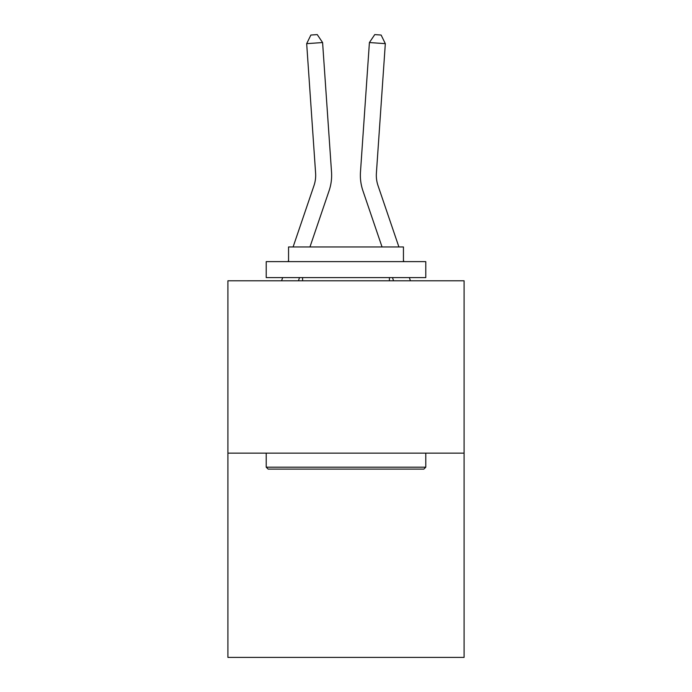 <?xml version="1.0" encoding="UTF-8"?>
<svg xmlns="http://www.w3.org/2000/svg" width="692" height="692" viewBox="0 0 692 692"><rect width="100%" height="100%" fill="white"/><g stroke="black" fill="none" stroke-linecap="round" stroke-linejoin="round"><path stroke-width="1.04" d="M464.09 453.139L464.09 280.788L227.91 280.788L227.91 657.4L464.09 657.4L464.09 453.139L227.91 453.139M331.529 172.048L322.593 42.549L331.529 172.048A47.878 47.878 0 0 1 329.081 190.767L309.955 246.958M398.903 246.958L378.022 185.629A31.918 31.918 0 0 1 376.396 173.147L385.323 43.648L369.407 42.549L360.471 172.048A47.878 47.878 0 0 0 362.919 190.767L382.045 246.958M293.097 246.958L313.978 185.629A31.918 31.918 0 0 0 315.604 173.147L306.677 43.648L310.881 35.041L317.247 34.6L322.593 42.549L306.677 43.648M313.978 185.629A31.918 31.918 0 0 0 315.604 173.147A31.918 31.918 0 0 1 313.978 185.629A31.918 31.918 0 0 0 315.604 173.147A31.918 31.918 0 0 1 313.978 185.629A31.918 31.918 0 0 0 315.604 173.147A31.918 31.918 0 0 1 313.978 185.629A31.918 31.918 0 0 0 315.604 173.147A31.918 31.918 0 0 1 313.978 185.629A31.918 31.918 0 0 0 315.604 173.147A31.918 31.918 0 0 1 313.978 185.629A31.918 31.918 0 0 0 315.604 173.147A31.918 31.918 0 0 1 313.978 185.629A31.918 31.918 0 0 0 315.604 173.147A31.918 31.918 0 0 1 313.978 185.629A31.918 31.918 0 0 0 315.604 173.147A31.918 31.918 0 0 1 313.978 185.629A31.918 31.918 0 0 0 315.604 173.147A31.918 31.918 0 0 1 313.978 185.629A31.918 31.918 0 0 0 315.604 173.147A31.918 31.918 0 0 1 313.978 185.629A31.918 31.918 0 0 0 315.604 173.147A31.918 31.918 0 0 1 313.978 185.629A31.918 31.918 0 0 0 315.604 173.147A31.918 31.918 0 0 1 313.978 185.629A31.918 31.918 0 0 0 315.604 173.147A31.918 31.918 0 0 1 313.978 185.629A31.918 31.918 0 0 0 315.604 173.147A31.918 31.918 0 0 1 313.978 185.629A31.918 31.918 0 0 0 315.604 173.147A31.918 31.918 0 0 1 313.978 185.629A31.918 31.918 0 0 0 315.604 173.147A31.918 31.918 0 0 1 313.978 185.629A31.918 31.918 0 0 0 315.604 173.147A31.918 31.918 0 0 1 313.978 185.629A31.918 31.918 0 0 0 315.604 173.147A31.918 31.918 0 0 1 313.978 185.629A31.918 31.918 0 0 0 315.604 173.147A31.918 31.918 0 0 1 313.978 185.629A31.918 31.918 0 0 0 315.604 173.147A31.918 31.918 0 0 1 313.978 185.629A31.918 31.918 0 0 0 315.604 173.147A31.918 31.918 0 0 1 313.978 185.629A31.918 31.918 0 0 0 315.604 173.147A31.918 31.918 0 0 1 313.978 185.629A31.918 31.918 0 0 0 315.604 173.147A31.918 31.918 0 0 1 313.978 185.629A31.918 31.918 0 0 0 315.604 173.147A31.918 31.918 0 0 1 313.978 185.629A31.918 31.918 0 0 0 315.604 173.147A31.918 31.918 0 0 1 313.978 185.629A31.918 31.918 0 0 0 315.604 173.147A31.918 31.918 0 0 1 313.978 185.629M385.323 43.648L381.119 35.041L374.753 34.6L369.407 42.549L360.471 172.048M423.876 469.098L268.124 469.098L266.212 467.178L425.788 467.178L423.876 469.098M266.212 261.637L425.788 261.637L425.788 277.596L266.212 277.596L266.212 261.637M403.445 261.637L403.445 246.958L288.555 246.958L288.555 261.637M266.212 453.139L266.212 467.178M425.788 453.139L425.788 467.178M302.594 277.596L302.594 280.788M389.406 277.596L389.406 280.788M378.022 185.629A31.918 31.918 0 0 1 376.396 173.147A31.918 31.918 0 0 0 378.022 185.629A31.918 31.918 0 0 1 376.396 173.147A31.918 31.918 0 0 0 378.022 185.629A31.918 31.918 0 0 1 376.396 173.147A31.918 31.918 0 0 0 378.022 185.629A31.918 31.918 0 0 1 376.396 173.147A31.918 31.918 0 0 0 378.022 185.629A31.918 31.918 0 0 1 376.396 173.147A31.918 31.918 0 0 0 378.022 185.629A31.918 31.918 0 0 1 376.396 173.147A31.918 31.918 0 0 0 378.022 185.629A31.918 31.918 0 0 1 376.396 173.147A31.918 31.918 0 0 0 378.022 185.629A31.918 31.918 0 0 1 376.396 173.147A31.918 31.918 0 0 0 378.022 185.629A31.918 31.918 0 0 1 376.396 173.147A31.918 31.918 0 0 0 378.022 185.629A31.918 31.918 0 0 1 376.396 173.147A31.918 31.918 0 0 0 378.022 185.629A31.918 31.918 0 0 1 376.396 173.147A31.918 31.918 0 0 0 378.022 185.629A31.918 31.918 0 0 1 376.396 173.147A31.918 31.918 0 0 0 378.022 185.629A31.918 31.918 0 0 1 376.396 173.147A31.918 31.918 0 0 0 378.022 185.629A31.918 31.918 0 0 1 376.396 173.147A31.918 31.918 0 0 0 378.022 185.629A31.918 31.918 0 0 1 376.396 173.147A31.918 31.918 0 0 0 378.022 185.629A31.918 31.918 0 0 1 376.396 173.147A31.918 31.918 0 0 0 378.022 185.629A31.918 31.918 0 0 1 376.396 173.147A31.918 31.918 0 0 0 378.022 185.629M299.524 277.596L298.434 280.788M281.575 280.788L282.665 277.596M288.097 261.637L288.555 260.313M410.425 280.788L409.335 277.596M403.903 261.637L403.445 260.313M392.476 277.596L393.566 280.788"/></g></svg>
